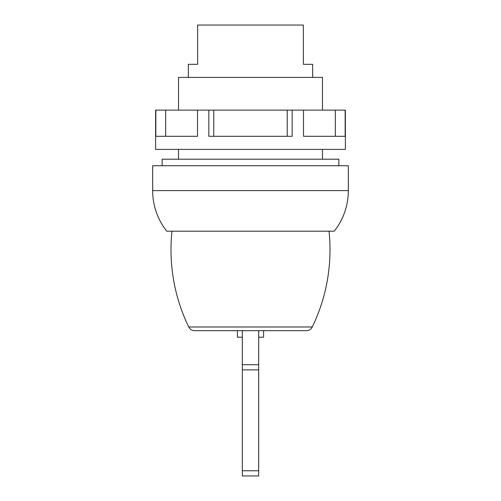 <?xml version="1.0" encoding="UTF-8"?>
<svg xmlns="http://www.w3.org/2000/svg" width="501" height="501" viewBox="0 0 501 501"><rect width="100%" height="100%" fill="white"/><g stroke="black" fill="none" stroke-linecap="round" stroke-linejoin="round"><path stroke-width="0.75" d="M348.339 190.618A65.443 65.443 0 0 1 334.242 231.193L166.758 231.193A65.443 65.443 0 0 1 152.661 190.618L348.339 190.618L348.339 165.75L152.661 165.75L152.661 190.618M329.032 231.193A176.997 176.997 0 0 1 312.273 326.978A6.544 6.544 0 0 1 306.38 330.666L194.62 330.666A6.544 6.544 0 0 1 188.727 326.978A176.997 176.997 0 0 1 171.968 231.193M242.321 337.211L237.411 337.211L237.411 330.666M263.589 330.666L263.589 337.211L258.679 337.211M258.679 330.666L258.679 364.697L242.321 364.697L242.321 475.95L258.679 475.95L258.679 364.697M242.321 330.666L242.321 364.697M338.845 165.75L338.845 159.205L162.155 159.205L162.155 165.75M322.487 110.126L322.487 77.404L178.513 77.404L178.513 110.126M312.668 77.404L312.668 64.316L303.362 64.316L303.362 25.05L197.638 25.05L197.638 64.316L188.332 64.316L188.332 77.404M165.674 110.126L165.674 136.303L197.5 136.303L197.5 110.126L155.611 110.126L155.611 149.392L345.389 149.392L345.389 110.126L303.5 110.126L303.5 136.303L335.326 136.303L335.326 110.126M303.5 136.303L345.164 136.303L345.164 110.126M213.758 110.126L208.836 110.126L208.836 136.303L292.164 136.303L292.164 110.126L213.758 110.126L213.758 136.303M155.836 110.126L155.836 136.303L197.5 136.303M197.5 110.126L208.836 110.126M292.164 110.126L303.5 110.126M287.242 136.303L287.242 110.126M312.273 326.978L188.727 326.978M258.679 369.863L242.321 369.863M258.679 470.783L242.321 470.783M178.513 149.392L178.513 159.205M322.487 149.392L322.487 159.205"/></g></svg>
